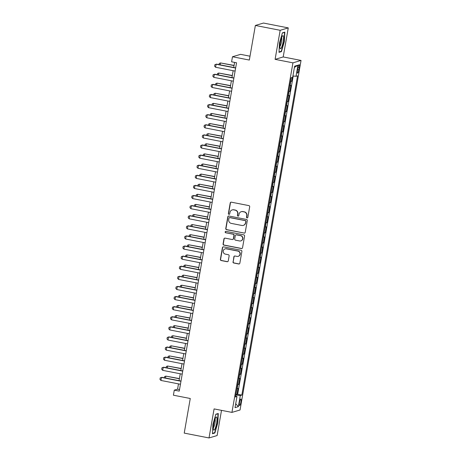 <?xml version="1.0" encoding="UTF-8"?>
<svg xmlns="http://www.w3.org/2000/svg" width="461" height="461" viewBox="0 0 461 461"><rect width="100%" height="100%" fill="white"/><g stroke="black" fill="none" stroke-linecap="round" stroke-linejoin="round"><path stroke-width="0.69" d="M247.044 217.892A0.709 0.692 -106.5 0 0 247.845 217.327L249.689 206.793A1.014 0.985 -106.5 0 0 248.888 205.612L231.364 202.183A1.014 0.985 -106.5 0 0 230.218 202.984L228.379 213.524A0.709 0.692 -106.5 0 0 229.261 214.336A0.709 0.692 -106.5 0 0 229.739 213.789L229.981 212.423A3.239 3.158 -106.5 0 1 233.646 209.859L235.11 210.147A3.239 3.158 -106.5 0 1 237.669 213.927L237.432 215.293A0.709 0.692 -106.5 0 0 238.314 216.105A0.709 0.692 -106.5 0 0 238.792 215.558L239.034 214.192A3.239 3.158 -106.5 0 1 242.699 211.634L244.163 211.916A3.239 3.158 -106.5 0 1 246.721 215.696L246.485 217.062A0.709 0.692 -106.5 0 0 247.044 217.892M241.23 211.703L241.449 211.634A3.239 3.158 -106.5 0 1 242.918 211.564L244.382 211.853A3.239 3.158 -106.5 0 1 246.94 215.633L246.704 216.998A0.709 0.692 -106.5 0 0 247.476 217.834M231.013 202.177A1.014 0.985 -106.5 0 0 230.437 202.921L228.598 213.455A0.709 0.692 -106.5 0 0 229.371 214.29M232.177 209.928L232.396 209.864A3.239 3.158 -106.5 0 1 233.865 209.795L235.329 210.083A3.239 3.158 -106.5 0 1 237.888 213.864L237.651 215.229A0.709 0.692 -106.5 0 0 238.423 216.065M240.901 402.073A3.296 0.651 101.1 0 0 240.838 399.042A3.296 0.651 101.1 0 0 239.501 402.488A3.296 0.651 101.1 0 0 239.57 405.519A3.296 0.651 101.1 0 0 240.901 402.073M232.984 261.825A1.014 0.985 -106.5 0 0 233.785 263.006L238.7 263.969A1.014 0.985 -106.5 0 0 239.847 263.168L241.892 251.464A1.014 0.985 -106.5 0 0 241.091 250.283L223.568 246.86A1.014 0.985 -106.5 0 0 222.421 247.661L220.381 259.359A1.014 0.985 -106.5 0 0 221.182 260.54L227.117 261.704A1.014 0.985 -106.5 0 0 228.264 260.903L229.14 255.895A1.014 0.985 -106.5 0 0 228.339 254.714L225.394 254.138A2.708 2.639 -106.5 0 1 225.089 248.888A2.708 2.639 -106.5 0 1 226.316 248.831L237.853 251.089A2.708 2.639 -106.5 0 1 238.158 256.333A2.708 2.639 -106.5 0 1 236.931 256.391L235.006 256.016A1.014 0.985 -106.5 0 0 233.86 256.817L233.203 261.762A1.014 0.985 -106.5 0 0 234.004 262.943L238.919 263.905A1.014 0.985 -106.5 0 0 239.271 263.911M280.167 30.299L275.096 59.348L283.198 56.945L288.269 27.896L280.167 30.299L255.371 25.453L249.332 60.057L232.477 56.755L231.595 61.809L236.551 62.777L179.248 391.118L174.287 390.15L173.405 395.204L190.266 398.5L184.227 433.104L209.017 437.95L217.119 435.547L221.516 410.359M275.096 59.348L292.948 62.84L231.941 412.393L214.088 408.907L209.017 437.95M244.082 233.128A1.014 0.985 -106.5 0 0 245.229 232.327L247.275 220.629A1.014 0.985 -106.5 0 0 246.474 219.442L228.95 216.019A1.014 0.985 -106.5 0 0 227.803 216.82L225.763 228.518A1.014 0.985 -106.5 0 0 226.564 229.705L244.301 233.064A1.014 0.985 -106.5 0 0 244.653 233.07M244.584 236.049L242.538 247.747A1.014 0.985 -106.5 0 1 241.391 248.548L223.873 245.125A1.014 0.985 -106.5 0 1 223.072 243.938L223.942 238.931A1.014 0.985 -106.5 0 1 225.089 238.13L232.194 239.518A1.014 0.985 -106.5 0 0 233.341 238.717L233.923 235.398A1.014 0.985 -106.5 0 0 233.122 234.217L225.723 232.77A0.709 0.692 -106.5 0 1 225.642 231.393A0.709 0.692 -106.5 0 1 225.965 231.382L243.783 234.862A1.014 0.985 -106.5 0 1 244.584 236.049M255.371 25.453L263.473 23.05L288.269 27.896M235.911 394.293L236.931 394.495L237.991 388.433L237.19 388.669L237.899 384.63A4.126 0.415 -170.1 0 1 237.588 384.67M237.674 384.192L238.694 384.393L239.755 378.331L238.954 378.567L239.662 374.528A4.126 0.415 -170.1 0 1 239.351 374.562M239.438 374.09L240.458 374.292L241.518 368.23L240.717 368.466L241.426 364.426A4.126 0.415 -170.1 0 1 241.115 364.461M241.201 363.988L242.221 364.184L243.281 358.122L242.48 358.364L243.189 354.319A4.126 0.415 -170.1 0 1 242.878 354.359M242.959 353.881L243.984 354.083L245.045 348.02L244.244 348.257L244.952 344.217A4.126 0.415 -170.1 0 1 244.641 344.258M244.722 343.779L245.748 343.981L246.808 337.919L246.007 338.155L246.716 334.116A4.126 0.415 -170.1 0 1 246.405 334.156M246.485 333.678L247.511 333.879L248.571 327.817L247.77 328.053L248.479 324.014A4.126 0.415 -170.1 0 1 248.168 324.048M248.249 323.576L249.274 323.778L250.335 317.715L249.534 317.952L250.237 313.912A4.126 0.415 -170.1 0 1 249.931 313.947M250.012 313.474L251.038 313.67L252.098 307.608L251.297 307.85L252 303.805A4.126 0.415 -170.1 0 1 251.694 303.845M251.775 303.367L252.801 303.568L253.861 297.506L253.06 297.743L253.763 293.703A4.126 0.415 -170.1 0 1 253.458 293.743M253.538 293.265L254.564 293.467L255.625 287.405L254.824 287.641L255.527 283.601A4.126 0.415 -170.1 0 1 255.221 283.642M255.302 283.163L256.328 283.365L257.388 277.303L256.587 277.539L257.29 273.5A4.126 0.415 -170.1 0 1 256.984 273.54M257.065 273.062L258.091 273.264L259.151 267.201L258.35 267.438L259.053 263.398A4.126 0.415 -170.1 0 1 258.748 263.433M258.828 262.96L259.854 263.156L260.914 257.094L260.113 257.336L260.817 253.291A4.126 0.415 -170.1 0 1 260.511 253.331M260.592 252.853L261.618 253.054L262.678 246.992L261.877 247.229L262.58 243.189A4.126 0.415 -170.1 0 1 262.274 243.229M262.355 242.751L263.381 242.953L264.441 236.891L263.64 237.127L264.343 233.087A4.126 0.415 -170.1 0 1 264.038 233.128M264.118 232.649L265.144 232.851L266.204 226.789L265.403 227.025L266.106 222.986A4.126 0.415 -170.1 0 1 265.801 223.026M265.882 222.548L266.907 222.749L267.968 216.687L267.167 216.924L267.87 212.884A4.126 0.415 -170.1 0 1 267.564 212.919M267.645 212.446L268.671 212.642L269.731 206.586L268.93 206.822L269.633 202.777A4.126 0.415 -170.1 0 1 269.328 202.817M269.408 202.339L270.434 202.54L271.494 196.478L270.693 196.714L271.396 192.675A4.126 0.415 -170.1 0 1 271.091 192.715M271.172 192.237L272.197 192.439L273.258 186.377L272.457 186.613L273.16 182.573A4.126 0.415 -170.1 0 1 272.854 182.614M272.935 182.135L273.961 182.337L275.021 176.275L274.22 176.511L274.923 172.472A4.126 0.415 -170.1 0 1 274.618 172.512M274.698 172.034L275.724 172.235L276.784 166.173L275.983 166.409L276.686 162.37A4.126 0.415 -170.1 0 1 276.381 162.405M276.462 161.932L277.487 162.128L278.542 156.072L277.747 156.308L278.45 152.263A4.126 0.415 -170.1 0 1 278.144 152.303M278.225 151.825L279.251 152.026L280.305 145.964L279.51 146.2L280.213 142.161A4.126 0.415 -170.1 0 1 279.908 142.201M279.988 141.723L281.014 141.925L282.069 135.862L281.273 136.099L281.976 132.059A4.126 0.415 -170.1 0 1 281.671 132.1M281.752 131.621L282.777 131.823L283.832 125.761L283.037 125.997L283.74 121.958A4.126 0.415 -170.1 0 1 283.434 121.998M283.515 121.52L284.541 121.721L285.595 115.659L284.8 115.895L285.503 111.856A4.126 0.415 -170.1 0 1 285.198 111.89M285.278 111.418L286.304 111.614L287.359 105.557L286.563 105.794L287.266 101.748A4.126 0.415 -170.1 0 1 286.961 101.789M287.042 101.311L288.067 101.512L289.122 95.45L288.327 95.686L289.03 91.647A4.126 0.415 -170.1 0 1 288.724 91.687M288.805 91.209L289.831 91.411L290.885 85.348L290.09 85.585A4.126 0.415 -170.1 0 1 289.779 85.625M297.904 67.98L297.518 70.199A3.198 0.628 101.1 0 0 297.581 73.138A3.198 0.628 101.1 0 0 298.872 69.801L299.264 67.577A3.198 0.628 101.1 0 0 299.195 64.644A3.198 0.628 101.1 0 0 297.904 67.98M292.948 62.84L301.05 60.437L240.043 409.99L231.941 412.393M236.931 394.495L237.669 394.276L241.829 395.094L297.547 75.846L296.014 76.296L292.919 75.967M241.829 395.094L240.296 395.544L238.36 406.66L235.029 407.645L236.971 396.535L235.438 396.99L291.156 77.742L292.689 77.287L294.631 66.171L297.956 65.185L296.014 76.296M290.568 81.107L291.594 81.309L290.793 81.545A4.126 0.415 -170.1 0 1 290.488 81.585M289.831 91.411L289.03 91.647M288.067 101.512L287.266 101.748M286.304 111.614L285.503 111.856M284.541 121.721L283.74 121.958M282.777 131.823L281.976 132.059M281.014 141.925L280.213 142.161M279.251 152.026L278.45 152.263M277.487 162.128L276.686 162.37M275.724 172.235L274.923 172.472M273.961 182.337L273.16 182.573M272.197 192.439L271.396 192.675M270.434 202.54L269.633 202.777M268.671 212.642L267.87 212.884M266.907 222.749L266.106 222.986M265.144 232.851L264.343 233.087M263.381 242.953L262.58 243.189M261.618 253.054L260.817 253.291M259.854 263.156L259.053 263.398M258.091 273.264L257.29 273.5M256.328 283.365L255.527 283.601M254.564 293.467L253.763 293.703M252.801 303.568L252 303.805M251.038 313.67L250.237 313.912M249.274 323.778L248.479 324.014M247.511 333.879L246.716 334.116M245.748 343.981L244.952 344.217M243.984 354.083L243.189 354.319M242.221 364.184L241.426 364.426M240.458 374.292L239.662 374.528M238.694 384.393L237.899 384.63M237.669 394.276L293.213 76.002M291.594 81.309L292.274 77.408M250.006 56.202L240.579 54.352L232.477 56.755M283.198 56.945L301.05 60.437M178.493 383.886L177.571 389.176L174.287 390.15M234.603 62.396L233.715 67.479M233.157 70.7L231.952 77.581M231.393 80.802L230.189 87.688M229.63 90.903L228.425 97.79M227.867 101.005L226.662 107.891M226.103 111.113L224.899 117.993M224.34 121.214L223.136 128.095M222.577 131.316L221.378 138.202M220.813 141.418L219.615 148.304M219.05 151.519L217.851 158.405M217.287 161.627L216.088 168.507M215.523 171.728L214.325 178.609M213.76 181.83L212.561 188.716M211.997 191.932L210.798 198.818M210.233 202.033L209.035 208.919M208.47 212.135L207.271 219.021M206.707 222.242L205.508 229.123M204.943 232.344L203.745 239.23M203.18 242.446L201.981 249.332M201.417 252.547L200.218 259.434M199.653 262.649L198.455 269.535M197.89 272.756L196.691 279.637M196.127 282.858L194.928 289.744M194.363 292.96L193.165 299.846M192.6 303.061L191.401 309.948M190.837 313.163L189.638 320.049M189.073 323.27L187.875 330.151M187.31 333.372L186.111 340.258M185.547 343.474L184.348 350.36M183.783 353.575L182.585 360.462M182.02 363.677L180.821 370.563M180.257 373.785L179.058 380.665M179.519 389.557L177.571 389.176M288.016 95.727A4.126 0.415 9.9 0 0 288.327 95.686M286.252 105.828A4.126 0.415 9.9 0 0 286.563 105.794M284.489 115.936A4.126 0.415 9.9 0 0 284.8 115.895M282.726 126.037A4.126 0.415 9.9 0 0 283.037 125.997M280.962 136.139A4.126 0.415 9.9 0 0 281.273 136.099M279.199 146.241A4.126 0.415 9.9 0 0 279.51 146.2M277.436 156.342A4.126 0.415 9.9 0 0 277.747 156.308M275.672 166.45A4.126 0.415 9.9 0 0 275.983 166.409M273.909 176.551A4.126 0.415 9.9 0 0 274.22 176.511M272.146 186.653A4.126 0.415 9.9 0 0 272.457 186.613M270.382 196.755A4.126 0.415 9.9 0 0 270.693 196.714M268.619 206.856A4.126 0.415 9.9 0 0 268.93 206.822M266.856 216.964A4.126 0.415 9.9 0 0 267.167 216.924M265.092 227.066A4.126 0.415 9.9 0 0 265.403 227.025M263.329 237.167A4.126 0.415 9.9 0 0 263.64 237.127M261.566 247.269A4.126 0.415 9.9 0 0 261.877 247.229M259.802 257.371A4.126 0.415 9.9 0 0 260.113 257.336M258.045 267.478A4.126 0.415 9.9 0 0 258.35 267.438M256.281 277.58A4.126 0.415 9.9 0 0 256.587 277.539M254.518 287.681A4.126 0.415 9.9 0 0 254.824 287.641M252.755 297.783A4.126 0.415 9.9 0 0 253.06 297.743M250.991 307.885A4.126 0.415 9.9 0 0 251.297 307.85M249.228 317.992A4.126 0.415 9.9 0 0 249.534 317.952M247.465 328.094A4.126 0.415 9.9 0 0 247.77 328.053M245.701 338.195A4.126 0.415 9.9 0 0 246.007 338.155M243.938 348.297A4.126 0.415 9.9 0 0 244.244 348.257M242.175 358.399A4.126 0.415 9.9 0 0 242.48 358.364M240.412 368.506A4.126 0.415 9.9 0 0 240.717 368.466M238.648 378.608A4.126 0.415 9.9 0 0 238.954 378.567M236.971 396.535L235.6 396.074M236.885 388.709A4.126 0.415 9.9 0 0 237.19 388.669M235.773 395.065L240.296 395.544M294.406 67.439L297.956 65.185M238.36 406.66L235.715 403.744M279.487 42.959L279.003 52.347L281.44 51.62L284.362 41.513L284.846 32.126L282.403 32.846L279.487 42.959M214.878 433L217.799 422.893L218.284 413.505L215.846 414.226L212.924 424.339L212.44 433.726L214.878 433L214.1 432.85M280.663 51.471L281.44 51.62M228.598 216.013A1.014 0.985 -106.5 0 0 228.022 216.756L225.982 228.454A1.014 0.985 -106.5 0 0 226.783 229.636L244.301 233.064M245.719 221.453A0.709 0.692 -106.5 0 0 245.16 220.623L229.78 217.615A0.709 0.692 -106.5 0 0 228.979 218.174L228.725 219.615A3.239 3.158 -106.5 0 0 231.284 223.395L241.8 225.452A3.239 3.158 -106.5 0 0 245.471 222.888L245.938 221.384A0.709 0.692 -106.5 0 0 245.379 220.56L245.16 220.623M229.457 217.632L229.676 217.563A0.709 0.692 -106.5 0 1 229.999 217.552L245.379 220.56M243.275 225.383L243.494 225.32A3.239 3.158 -106.5 0 0 245.69 222.824L245.471 222.888M245.938 221.384L245.69 222.824M224.743 238.13A1.014 0.985 -106.5 0 0 224.161 238.867L223.291 243.875A1.014 0.985 -106.5 0 0 224.092 245.056L241.61 248.485A1.014 0.985 -106.5 0 0 241.962 248.491M232.655 239.501L232.874 239.432A1.014 0.985 -106.5 0 0 233.56 238.654L234.142 235.335A1.014 0.985 -106.5 0 0 233.341 234.153L225.723 232.77M225.757 231.37A0.709 0.692 -106.5 0 0 225.942 232.701M239.57 240.965A2.708 2.639 -106.5 0 0 242.676 238.187A2.708 2.639 -106.5 0 0 240.498 235.657L236.435 234.862A1.014 0.985 -106.5 0 0 235.289 235.663L234.707 238.988A1.014 0.985 -106.5 0 0 235.508 240.169L239.57 240.965M240.803 240.907L241.022 240.838A2.708 2.639 -106.5 0 0 240.717 235.594L240.498 235.657M235.974 234.885L236.193 234.822A1.014 0.985 -106.5 0 1 236.654 234.799L240.717 235.594M234.655 256.011A1.014 0.985 -106.5 0 0 234.079 256.754L233.203 261.762M238.158 256.333L238.377 256.27A2.708 2.639 -106.5 0 0 238.072 251.02L237.853 251.089M225.089 248.888L225.308 248.825A2.708 2.639 -106.5 0 1 226.535 248.767L238.072 251.02M223.216 246.854A1.014 0.985 -106.5 0 0 222.64 247.592L220.6 259.295A1.014 0.985 -106.5 0 0 221.401 260.477L227.336 261.641A1.014 0.985 -106.5 0 0 227.688 261.641M219.044 64.609L219.257 63.393L220.514 62.938L220.179 64.834M234.084 65.399L220.514 62.938L234.05 65.583M235.104 71.08L215.604 67.266L214.613 66.205L214.878 64.69L216.526 64.119L235.663 67.859M215.604 67.266L216.134 64.235L235.634 68.049M283.146 41.772A6.702 1.325 101.1 0 0 282.478 35.946A6.702 1.325 101.1 0 0 280.305 42.619A6.702 1.325 101.1 0 0 280.069 48.267A6.702 1.325 101.1 0 0 283.146 41.772M279.902 46.388A4.587 0.905 101.1 0 0 281.527 41.674A4.587 0.905 101.1 0 0 281.613 37.629M282.345 33.054L284.558 32.397L284.091 41.496L281.256 51.292L279.02 51.955M284.172 32.322L284.558 32.397M216.866 417.678A6.702 1.325 101.1 0 0 215.915 417.326A6.702 1.325 101.1 0 0 213.91 423.112A6.702 1.325 101.1 0 0 213.46 429.473A6.702 1.325 101.1 0 0 213.506 429.652A6.702 1.325 101.1 0 0 215.881 426.304A6.702 1.325 101.1 0 0 216.866 417.678M213.339 427.768A4.587 0.905 101.1 0 0 214.791 423.941A4.587 0.905 101.1 0 0 215.154 419.308A4.587 0.905 101.1 0 0 215.051 419.009M215.783 414.433L217.995 413.782L217.529 422.875L214.699 432.672L212.463 433.334M217.609 413.701L217.995 413.782M217.281 74.711L217.494 73.495L218.75 73.04L218.416 74.936M232.321 75.5L218.75 73.04L232.286 75.685M215.518 84.818L215.731 83.597L216.987 83.141L216.653 85.037M230.558 85.602L216.987 83.141L230.523 85.786M213.754 94.92L213.967 93.704L215.224 93.243L214.889 95.139M228.794 95.704L215.224 93.243L228.76 95.894M211.991 105.022L212.204 103.806L213.46 103.345L213.126 105.246M227.031 105.805L213.46 103.345L226.996 105.995M233.341 81.182L213.841 77.367L212.849 76.313L213.115 74.797L214.763 74.221L233.9 77.961M213.841 77.367L214.371 74.336L233.871 78.151M231.578 91.284L212.077 87.469L211.086 86.414L211.351 84.899L212.999 84.323L232.137 88.068M212.077 87.469L212.607 84.438L232.108 88.253M229.814 101.385L210.314 97.576L209.323 96.516L209.588 95.001L211.236 94.424L230.373 98.17M210.314 97.576L210.844 94.545L230.344 98.354M228.051 111.493L208.551 107.678L207.559 106.618L207.825 105.102L209.473 104.532L228.61 108.272M208.551 107.678L209.081 104.647L228.581 108.462M210.228 115.123L210.441 113.907L211.697 113.452L211.363 115.348M225.268 115.913L211.697 113.452L225.233 116.097M226.288 121.595L206.787 117.78L205.796 116.719L206.061 115.204L207.709 114.633L226.847 118.373M206.787 117.78L207.317 114.749L226.818 118.563M208.464 125.225L208.677 124.009L209.934 123.554L209.599 125.45M223.504 126.014L209.934 123.554L223.47 126.199M224.524 131.696L205.024 127.881L204.033 126.827L204.298 125.311L205.946 124.735L225.083 128.475M205.024 127.881L205.554 124.85L225.054 128.665M206.701 135.332L206.914 134.111L208.17 133.655L207.842 135.551M221.741 136.116L208.17 133.655L221.706 136.3M222.761 141.798L203.261 137.983L202.27 136.929L202.535 135.413L204.183 134.837L223.32 138.582M203.261 137.983L203.791 134.952L223.291 138.767M204.938 145.434L205.151 144.218L206.407 143.757L206.079 145.653M219.978 146.218L206.407 143.757L219.943 146.408M220.998 151.9L201.497 148.09L200.506 147.03L200.771 145.515L202.419 144.938L221.557 148.684M201.497 148.09L202.027 145.059L221.528 148.868M203.174 155.536L203.387 154.32L204.644 153.859L204.315 155.76M218.214 156.319L204.644 153.859L218.18 156.51M219.234 162.007L199.734 158.192L198.743 157.132L199.008 155.616L200.656 155.046L219.793 158.786M199.734 158.192L200.264 155.161L219.764 158.976M201.411 165.637L201.624 164.421L202.88 163.966L202.552 165.862M216.451 166.427L202.88 163.966L216.416 166.611M217.471 172.109L197.971 168.294L196.98 167.234L197.245 165.718L198.898 165.147L218.03 168.887M197.971 168.294L198.501 165.263L218.001 169.078M199.648 175.739L199.861 174.523L201.117 174.068L200.789 175.964M214.688 176.528L201.117 174.068L214.653 176.713M215.708 182.21L196.207 178.395L195.216 177.335L195.481 175.825L197.135 175.249L216.267 178.989M196.207 178.395L196.738 175.364L216.238 179.179M197.884 185.846L198.097 184.625L199.354 184.17L199.025 186.065M212.924 186.63L199.354 184.17L212.89 186.814M213.944 192.312L194.444 188.497L193.453 187.443L193.718 185.927L195.372 185.351L214.509 189.096M194.444 188.497L194.974 185.466L214.474 189.281M196.121 195.948L196.334 194.732L197.59 194.271L197.262 196.167M211.161 196.732L197.59 194.271L211.126 196.922M212.181 202.414L192.681 198.605L191.69 197.544L191.955 196.029L193.608 195.452L212.746 199.198M192.681 198.605L193.211 195.573L212.711 199.383M194.358 206.05L194.571 204.834L195.827 204.373L195.499 206.274M209.398 206.833L195.827 204.373L209.363 207.024M210.418 212.521L190.917 208.706L189.926 207.646L190.191 206.13L191.845 205.56L210.982 209.3M190.917 208.706L191.448 205.675L210.948 209.49M192.594 216.151L192.807 214.935L194.064 214.48L193.735 216.376M207.634 216.941L194.064 214.48L207.6 217.125M208.654 222.623L189.154 218.808L188.163 217.748L188.428 216.232L190.082 215.662L209.219 219.401M189.154 218.808L189.684 215.777L209.185 219.592M190.831 226.253L191.044 225.037L192.3 224.582L191.972 226.478M205.871 227.043L192.3 224.582L205.837 227.227M206.891 232.724L187.391 228.91L186.4 227.849L186.665 226.339L188.319 225.763L207.456 229.503M187.391 228.91L187.921 225.878L207.421 229.693M189.068 236.36L189.281 235.139L190.537 234.684L190.209 236.579M204.108 237.144L190.537 234.684L204.073 237.329M205.128 242.826L185.627 239.011L184.636 237.957L184.901 236.441L186.555 235.865L205.692 239.611M185.627 239.011L186.158 235.98L205.658 239.795M187.304 246.462L187.518 245.246L188.774 244.785L188.445 246.681M202.344 247.246L188.774 244.785L202.31 247.436M203.364 252.928L183.864 249.119L182.873 248.058L183.138 246.543L184.792 245.967L203.929 249.712M183.864 249.119L184.394 246.088L203.895 249.897M185.541 256.564L185.754 255.348L187.01 254.887L186.682 256.789M200.581 257.347L187.01 254.887L200.547 257.538M201.601 263.035L182.101 259.22L181.11 258.16L181.375 256.644L183.029 256.074L202.166 259.814M182.101 259.22L182.631 256.189L202.131 260.004M183.778 266.665L183.991 265.45L185.247 264.994L184.919 266.89M198.818 267.455L185.247 264.994L198.783 267.639M199.838 273.137L180.343 269.322L179.346 268.262L179.611 266.746L181.265 266.176L200.402 269.916M180.343 269.322L180.868 266.291L200.368 270.106M182.014 276.767L182.228 275.551L183.484 275.096L183.155 276.992M197.054 277.557L183.484 275.096L197.02 277.741M198.074 283.238L178.58 279.424L177.583 278.363L177.848 276.848L179.502 276.277L198.639 280.017M178.58 279.424L179.104 276.393L198.605 280.207M180.251 286.869L180.464 285.653L181.72 285.198L181.392 287.094M195.291 287.658L181.72 285.198L195.257 287.843M196.311 293.34L176.817 289.525L175.82 288.471L176.085 286.955L177.739 286.379L196.876 290.125M176.817 289.525L177.341 286.494L196.841 290.309M178.488 296.976L178.701 295.76L179.957 295.299L179.629 297.195M193.528 297.76L179.957 295.299L193.493 297.95M194.548 303.442L175.053 299.633L174.056 298.572L174.321 297.057L175.975 296.481L195.112 300.226M175.053 299.633L175.578 296.602L195.078 300.411M176.724 307.078L176.938 305.862L178.194 305.401L177.865 307.303M191.764 307.862L178.194 305.401L191.73 308.052M192.784 313.549L173.29 309.734L172.293 308.674L172.558 307.159L174.212 306.588L193.349 310.328M173.29 309.734L173.814 306.703L193.315 310.518M174.961 317.18L175.174 315.964L176.43 315.508L176.102 317.404M190.001 317.963L176.43 315.508L189.967 318.153M191.021 323.651L171.527 319.836L170.53 318.776L170.795 317.26L172.449 316.69L191.586 320.43M171.527 319.836L172.051 316.805L191.551 320.62M173.198 327.281L173.411 326.065L174.667 325.61L174.339 327.506M188.238 328.071L174.667 325.61L188.203 328.255M189.258 333.752L169.763 329.938L168.766 328.877L169.031 327.362L170.685 326.791L189.823 330.531M169.763 329.938L170.288 326.907L189.788 330.721M171.434 337.383L171.648 336.167L172.904 335.712L172.575 337.608M186.475 338.172L172.904 335.712L186.44 338.357M187.494 343.854L168 340.039L167.003 338.985L167.268 337.469L168.922 336.893L188.059 340.639M168 340.039L168.524 337.008L188.025 340.823M169.671 347.49L169.884 346.269L171.14 345.813L170.812 347.709M184.711 348.274L171.14 345.813L184.677 348.464M185.731 353.956L166.237 350.147L165.24 349.086L165.505 347.571L167.159 346.995L186.296 350.74M166.237 350.147L166.761 347.116L186.261 350.925M167.908 357.592L168.121 356.376L169.377 355.915L169.049 357.817M182.948 358.376L169.377 355.915L182.913 358.566M183.968 364.063L164.473 360.248L163.476 359.188L163.741 357.673L165.395 357.102L184.533 360.842M164.473 360.248L164.998 357.217L184.498 361.032M166.144 367.694L166.358 366.478L167.614 366.022L167.285 367.918M181.185 368.477L167.614 366.022L181.15 368.667M182.204 374.165L162.71 370.35L161.713 369.29L161.978 367.774L163.632 367.204L182.769 370.944M162.71 370.35L163.234 367.319L182.735 371.134M164.381 377.795L164.594 376.579L165.851 376.124L165.522 378.02M179.421 378.585L165.851 376.124L179.387 378.769M180.441 384.267L160.947 380.452L159.95 379.391L160.215 377.876L161.869 377.305L181.006 381.045M160.947 380.452L161.471 377.421L180.971 381.235M290.09 85.585L290.793 81.545M298.031 67.335L299.264 67.577M297.627 69.553L298.872 69.801"/></g></svg>
